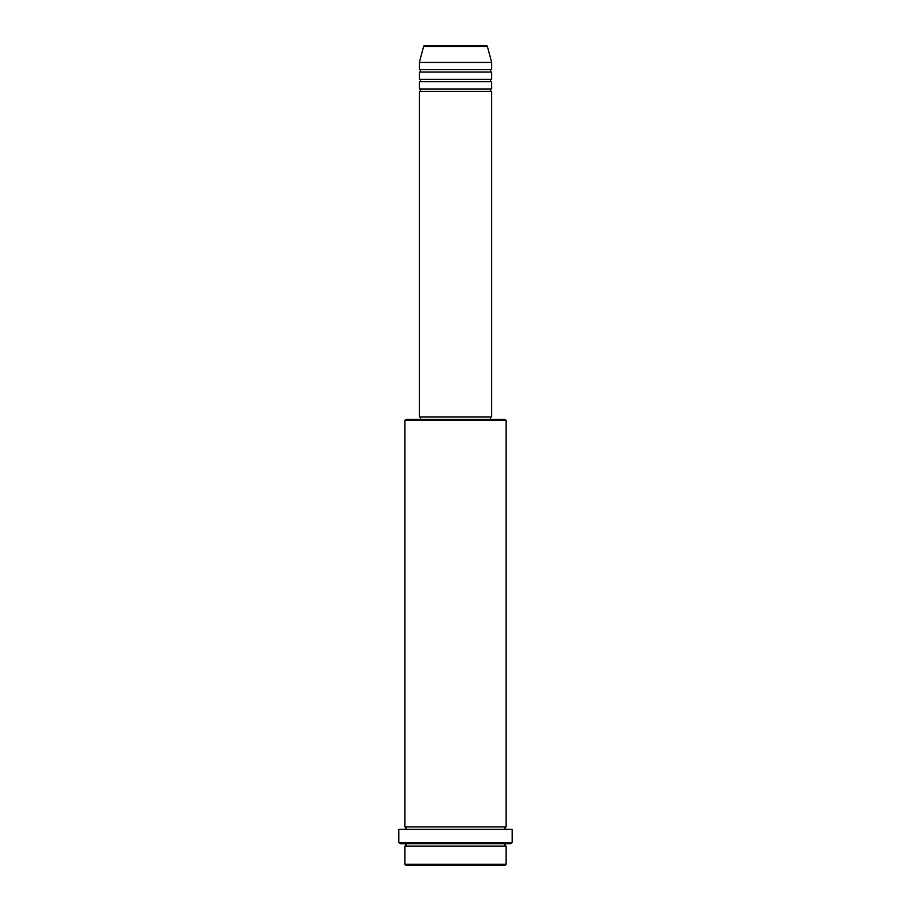 <?xml version="1.0" encoding="UTF-8"?>
<svg xmlns="http://www.w3.org/2000/svg" width="911" height="911" viewBox="0 0 911 911"><rect width="100%" height="100%" fill="white"/><g stroke="black" fill="none" stroke-linecap="round" stroke-linejoin="round"><path stroke-width="1.37" d="M487.385 46.438L423.615 46.438A1.207 1.207 0 0 1 424.777 45.55L486.223 45.55A1.207 1.207 0 0 1 487.385 46.438L491.667 62.426L419.333 62.426L419.333 69.669A1.207 1.207 0 0 1 420.529 70.876A1.207 1.207 0 0 1 419.333 72.071L419.333 79.314A1.207 1.207 0 0 1 420.529 80.521A1.207 1.207 0 0 1 419.333 81.717L419.333 88.959A1.207 1.207 0 0 1 420.529 90.166A1.207 1.207 0 0 1 419.333 91.373L419.333 416.919L491.667 416.919L491.667 91.373L419.333 91.373M491.667 62.426L491.667 69.669A1.207 1.207 0 0 0 490.471 70.876A1.207 1.207 0 0 0 491.667 72.071L491.667 79.314A1.207 1.207 0 0 0 490.471 80.521A1.207 1.207 0 0 0 491.667 81.717L491.667 88.959A1.207 1.207 0 0 0 490.471 90.166A1.207 1.207 0 0 0 491.667 91.373M504.933 865.45L406.067 865.45L404.86 864.243L506.14 864.243L504.933 865.45M404.86 420.529L406.067 419.333L504.933 419.333L506.14 420.529L404.86 420.529L404.86 826.869A1.207 1.207 0 0 1 406.067 828.076A1.207 1.207 0 0 1 404.86 829.283M510.969 843.745L400.031 843.745L398.836 842.538L512.164 842.538L510.969 843.745M404.86 843.745A1.207 1.207 0 0 1 406.067 844.952A1.207 1.207 0 0 1 404.86 846.16L404.86 864.243M506.14 843.745A1.207 1.207 0 0 0 504.933 844.952A1.207 1.207 0 0 0 506.14 846.16L404.86 846.16M506.14 420.529L506.14 826.869A1.207 1.207 0 0 0 504.933 828.076A1.207 1.207 0 0 0 506.14 829.283M491.667 81.717L419.333 81.717M491.667 88.959L419.333 88.959M420.529 416.919L420.529 419.333M490.471 416.919L490.471 419.333M506.14 826.869L404.86 826.869M512.164 842.538L512.164 829.283L398.836 829.283L398.836 842.538M506.14 846.16L506.14 864.243M423.615 46.438L419.333 62.426M491.667 69.669L419.333 69.669M491.667 72.071L419.333 72.071M491.667 79.314L419.333 79.314"/></g></svg>
